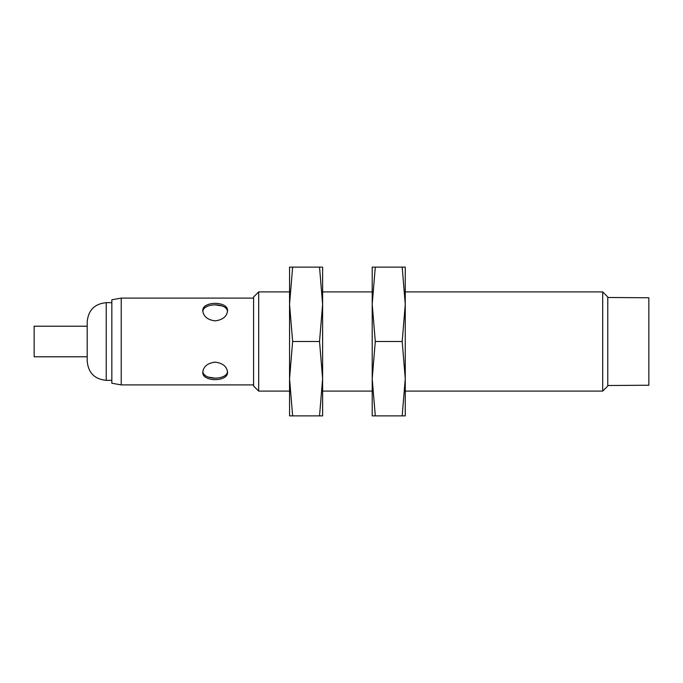 <?xml version="1.0" encoding="UTF-8"?>
<svg xmlns="http://www.w3.org/2000/svg" width="683" height="683" viewBox="0 0 683 683"><rect width="100%" height="100%" fill="white"/><g stroke="black" fill="none" stroke-linecap="round" stroke-linejoin="round"><path stroke-width="1.02" d="M215.162 320.865C222.701 319.909 226.833 316.562 227.559 310.816C228.327 300.887 201.997 300.896 202.766 310.816C203.491 316.562 207.623 319.909 215.162 320.865M202.808 311.559C203.218 302.697 226.841 302.637 227.499 311.414M227.516 371.441C227.115 380.303 203.483 380.363 202.825 371.586M222.06 305.916L215.162 304.857M208.264 377.084L215.162 378.143M111.841 302.654L106.224 302.654L106.224 380.346C94.681 379.219 88.338 372.884 87.211 361.341L87.211 321.659C88.338 310.116 94.681 303.781 106.224 302.654M121.224 298.104L111.841 299.76L111.841 383.24L121.224 384.896L121.224 298.104L253.598 298.104M215.162 303.329L217.595 303.448M215.162 379.671L212.729 379.552M215.162 362.135C207.623 363.091 203.491 366.438 202.766 372.184C201.997 382.113 228.327 382.104 227.559 372.184C226.833 366.438 222.701 363.091 215.162 362.135M253.598 296.977L253.598 386.023L258.669 391.094L258.669 291.906L253.598 296.977M602.696 391.094L607.768 386.023L607.768 296.977L602.696 291.906L602.696 391.094L405.267 391.094M602.696 291.906L405.267 291.906M372.209 291.906L322.615 291.906M289.549 291.906L258.669 291.906M607.768 297.489L648.85 297.771L648.85 385.229L607.768 385.511M87.211 326.209L34.15 326.209L34.15 356.791L87.211 356.791M322.615 304.294L319.533 341.5L322.615 378.698L322.615 415.887L292.631 415.887L289.549 378.698L292.631 341.5L289.549 304.302L289.549 378.706M289.549 378.698L289.549 415.887L292.631 415.887M322.615 304.302L319.533 267.113L322.615 267.113L322.615 378.698L319.533 415.887M319.533 341.5L292.631 341.5M289.549 304.294L292.631 267.113L289.549 267.113L289.549 304.302M319.533 267.113L292.631 267.113M405.267 304.294L402.185 341.5L405.267 378.698L405.267 415.887L375.291 415.887L372.209 378.698L375.291 341.5L372.209 304.302L372.209 378.706M372.209 378.698L372.209 415.887L375.291 415.887M405.267 304.302L402.185 267.113L405.267 267.113L405.267 378.698L402.185 415.887M402.185 341.5L375.291 341.5M372.209 304.294L375.291 267.113L372.209 267.113L372.209 304.302M402.185 267.113L375.291 267.113M111.841 380.346L106.224 380.346M253.598 384.896L121.224 384.896M372.209 391.094L322.615 391.094M289.549 391.094L258.669 391.094"/></g></svg>
